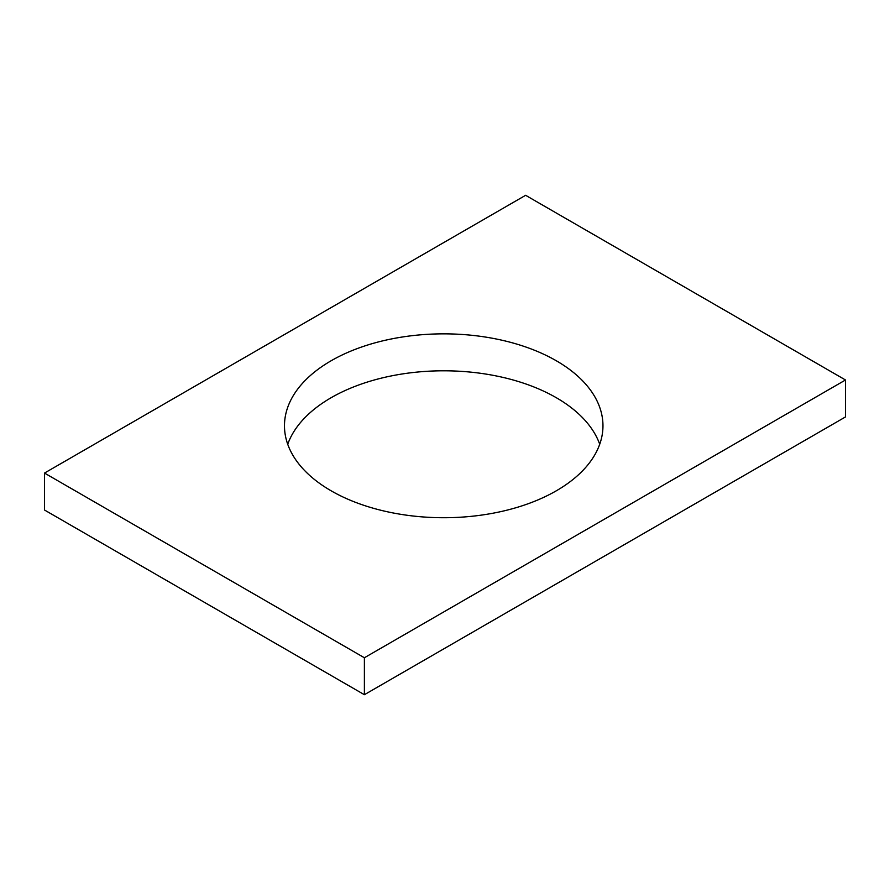 <?xml version="1.0" encoding="UTF-8"?>
<svg xmlns="http://www.w3.org/2000/svg" width="890" height="890" viewBox="0 0 890 890"><rect width="100%" height="100%" fill="white"/><g stroke="black" fill="none" stroke-linecap="round" stroke-linejoin="round"><path stroke-width="1.33" d="M845.5 379.986L525.612 195.299L44.5 473.068L44.5 510.014L364.388 694.701L845.5 416.932L845.5 379.986L364.388 657.755L364.388 694.701M44.5 473.068L364.388 657.755M331.125 490.802A159.243 91.937 0 0 0 504.663 510.726A159.243 91.937 0 0 0 602.964 425.787A159.243 91.937 0 0 0 443.721 333.85A159.243 91.937 0 0 0 284.477 425.787A159.243 91.937 0 0 0 331.125 490.802M599.715 444.266A159.243 91.937 0 0 0 443.721 370.796A159.243 91.937 0 0 0 287.726 444.266"/></g></svg>
